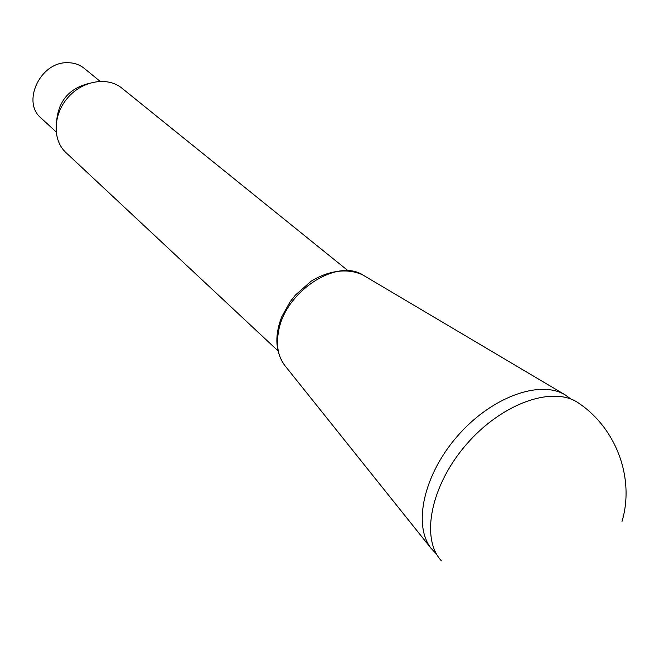 <?xml version="1.0" encoding="UTF-8"?>
<svg xmlns="http://www.w3.org/2000/svg" width="659" height="659" viewBox="0 0 659 659"><rect width="100%" height="100%" fill="white"/><g stroke="black" fill="none" stroke-linecap="round" stroke-linejoin="round"><path stroke-width="0.99" d="M571.131 399.156L564.845 394.675C539.326 379.625 490.955 397.336 457.346 436.217C423.523 474.925 412.732 525.289 431.192 548.461L436.505 554.062M277.876 350.72L65.941 152.583C52.308 140.128 52.918 114.641 67.819 97.689C82.532 80.571 107.681 76.411 121.915 88.174L347.664 270.421M579.03 403.399L578.553 403.069C553.461 385.309 502.166 403.011 466.564 444.232C430.706 485.23 420.327 538.494 441.415 560.858M100.044 81.296L84.261 68.371C79.566 64.598 73.997 62.712 67.539 62.72C40.43 61.658 21.376 102.071 41.08 118.052L56.081 131.882M56.789 119.584C59.046 100.563 69.442 88.603 87.968 83.709M285.265 366.075L284.647 365.3C277.983 356.387 275.973 344.962 278.617 331.024C285.223 291.558 337.07 257.85 363.043 275.091L363.9 275.602M564.845 394.675L363.043 275.091C348.125 267.892 328.989 270.256 311.237 281.121L295.43 295.043L290.042 301.888L281.854 316.575C274.383 335.629 275.305 351.865 284.647 365.3L431.192 548.461M621.981 521.5C634.914 478.343 616.239 428.226 578.553 403.069"/></g></svg>
